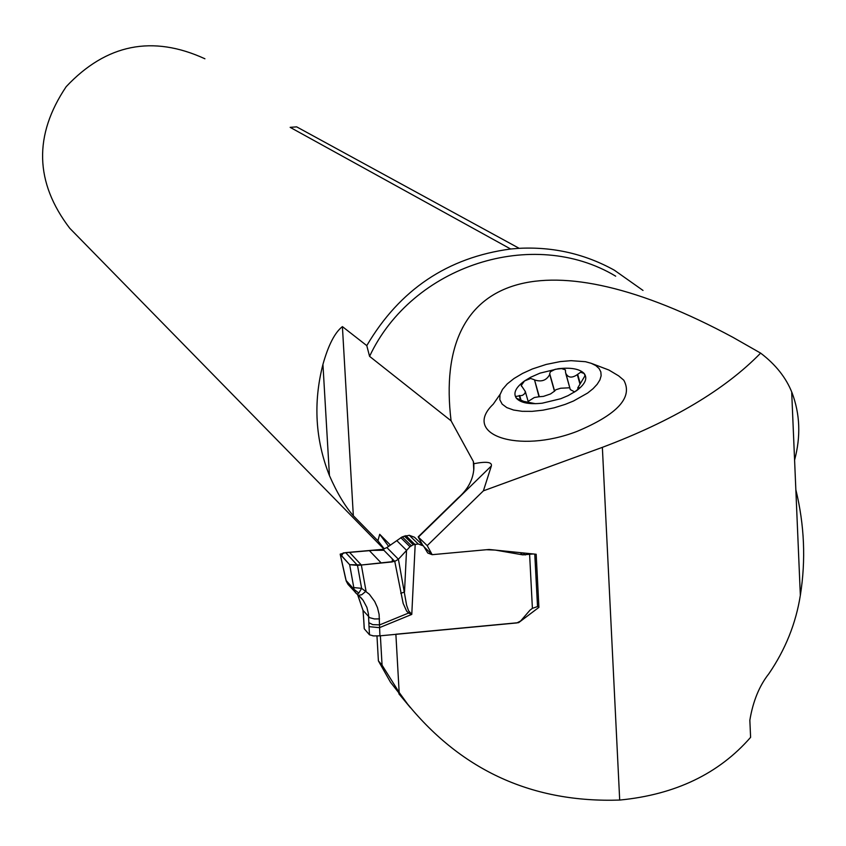 <?xml version="1.0" encoding="UTF-8"?>
<svg xmlns="http://www.w3.org/2000/svg" width="846" height="846" viewBox="0 0 846 846"><rect width="100%" height="100%" fill="white"/><g stroke="black" fill="none" stroke-linecap="round" stroke-linejoin="round"><path stroke-width="1.27" d="M591.682 363.484L608.93 370.051L618.606 375.836L623.798 380.203C633.199 397.313 617.58 414.381 576.961 431.428C517.995 454.154 461.419 434.516 493.239 404.177L500.071 394.373M760.628 353.11L732.953 337.343C546.78 237.017 432.824 270.984 451.087 420.822L473.326 461.44L473.855 463.703C486.376 461.282 492.213 462.032 491.367 465.945L483.394 490.839L602.363 447.344C672.253 421.065 725.011 389.646 760.628 353.11C775.687 364.573 786.156 377.781 792.025 392.734C800.073 414.043 800.919 436.483 794.584 460.065M795.843 489.707C804.43 524.911 805.942 560.084 800.358 595.214C795.949 623.28 785.458 649.453 768.877 673.723C759.317 685.81 752.972 701.323 749.842 720.253L750.603 737.342C718.836 773.773 675.203 794.68 619.695 800.062C532.991 802.917 462.318 770.96 407.666 704.179L399.164 692.44L382.064 665.168L378.395 660.874L390.461 682.172L407.666 704.179M410.384 707.637L398.868 693.783M451.087 420.822L369.575 356.346L366.783 345.623L342.408 326.609L353.332 515.753L377.898 540.774L379.706 534.291L390.429 545.11M422.683 545.173L418.167 536.882L427.219 545.617L432.158 554.68L486.397 549.72L495.322 550.08L522.775 554.87L533.255 553.961M423.063 545.533L414.498 537.242L409.284 535.285L402.241 536.85L386.886 547.552L398.403 559.248L409.972 546.706L413.26 544.729L418.241 543.989L423.497 545.956L427.769 553.03L432.158 554.68L424.364 547.129L432.158 554.68L489.083 549.477L536.174 554.257L538.913 607.365L518.63 622.656L395.875 634.225L399.164 692.44M483.394 490.839L427.219 545.617M76.034 234.691L69.763 228.272C34.76 182.419 33.576 135.212 66.2 86.652C106.279 44.045 152.523 34.749 204.922 58.776M384.264 548.874L377.898 540.774M353.332 515.753C344.935 506.13 336.972 492.753 329.443 475.611C315.283 439.719 313.115 402.643 322.939 364.404C328.364 345.073 334.857 332.467 342.408 326.609M366.783 345.623C399.65 289.67 447.608 257.459 510.646 248.999L290.146 127.344L296.66 126.858L290.146 127.344M643.002 290.432L614.333 270.191C584.988 253.937 553.263 246.641 519.169 248.322L296.66 126.858M537.496 606.064L538.913 607.365M380.383 635.801L382.064 665.168M376.978 636.012L378.395 660.874M519.169 248.322L510.646 248.999M418.167 536.882L457.823 498.209C467.775 489.633 473.126 479.735 473.866 468.515L473.855 463.703M574.434 392.1L580.007 387.658L577.712 387.965L584.988 375.793L584.205 373.52C587.79 378.458 585.189 384.211 576.412 390.778L568.089 395.632L560.739 398.72L542.244 403.193C529.215 404.568 520.576 402.886 516.324 398.17C512.983 393.147 515.711 387.405 524.52 380.954L530.537 377.305L540.012 373.139L558.233 368.719C571.092 367.312 579.743 368.909 584.205 373.52L580.62 372.229L577.31 374.619C571.769 378.384 567.878 377.824 565.614 372.949L565.403 369.861L561.564 368.581L555.23 369.3L550.418 371.732L549.688 373.625L554.585 391.095L550.503 393.972L543.439 396.383L539.008 396.753L534.545 379.939C541.525 382.223 546.579 380.393 549.741 374.429L549.784 374.017M565.297 404.346L573.525 400.993L587.61 393.052L593.046 388.705L597.181 384.274L599.909 379.917L601.136 375.751L600.84 371.902L599.042 368.475L595.796 365.588L591.217 363.304L585.443 361.697L571.039 360.671L560.242 361.591L546.146 364.446L532.377 368.962L522.564 373.424L514.061 378.479L507.251 383.894L502.471 389.424L499.954 394.818L499.849 399.788L502.154 404.124L506.807 407.603L513.575 410.035L522.151 411.315L532.113 411.357L542.995 410.173L554.236 407.793L565.297 404.346M524.234 402.59L523.907 401.427L516.324 398.17L515.722 396.467L522.542 395.325L524.901 393.464L525.313 391.497L521.252 385.448L524.52 380.954L530.632 378.469L534.175 379.674M535.433 403.69L524.372 401.49L524.721 402.717M577.659 374.26L580.145 383.175M566.186 374.524L570.278 389.594L574.698 391.931M554.564 391.011L555.864 389.742L560.687 388.24L569.77 387.775M528.137 401.416L534.302 397.535L539.008 396.753M519.233 395.484L520.755 400.824M578.928 388.113L579.087 388.663M386.886 547.552L382.952 549.308L345.665 552.618L340.177 554.151L349.652 564.684L357.498 565.371L361.623 588.34L358.82 593.078L357.139 594.22L358.493 595.309L355.341 592.591L354.019 589.324L353.787 587.589L361.623 588.34L369.353 594.252L374.704 601.495L377.485 607.692L379.103 614.323L379.917 635.843L516.874 622.931L520.65 620.975L530.04 610.114L532.398 608.348L537.527 606.561L534.767 554.109M348.605 585.03L346.342 581.318M345.665 552.618L357.498 565.371L361.348 565.012L366.032 591.153L361.76 594.738L358.524 595.32M349.652 564.684L341.562 555.875L343.243 552.935L373.075 550.344L383.894 550.281L392.396 558.963L392.269 561.924L362.194 564.927L349.652 564.684L353.787 587.589M340.272 554.468L346.13 580.536L354.019 589.324L358.82 593.078M345.559 578.326L346.141 580.737M349.483 552.29L361.348 565.012L394.775 561.406L398.403 559.248L406.619 605.26L408.533 610.685L411.78 614.408L408.544 613.054L406.609 611.066L403.151 603.388L394.775 561.406L382.952 549.308M396.806 540.636L406.524 550.302L404.515 591.978L400.75 593.342M363.769 620.055L364.277 628.811L369.49 634.807L369.025 626.653L379.452 627.669L411.78 614.408L415.196 544.264M364.277 628.811L364.235 628.155M379.917 635.843L373.583 635.917L369.49 634.807M369.025 626.653L368.454 613.995L366.9 607.396L363.124 600.29L358.397 595.256M357.668 594.664L363.019 610.378L357.604 594.611M409.379 611.88L408.544 613.054L379.706 624.877L372.769 624.644L368.845 622.698M379.526 618.902L374.429 618.944L369.734 617.707L363.019 610.378L363.505 616.427M372.758 635.832L373.583 635.917M379.706 534.291L388.642 546.379M615.687 276.177C533.192 226.517 412.203 265.327 369.575 356.346M602.363 447.344L619.695 800.062M473.781 469.985L473.326 461.44M329.443 475.611L322.939 364.404M491.367 465.945L418.389 537.115M577.31 374.619L579.827 383.672M578.685 388.261L578.854 388.864M534.545 379.939L539.325 396.806M549.741 374.429L554.49 391.296M519.698 395.537L521.242 400.962M532.398 608.348L529.617 554.574M363.526 616.66L363.812 620.7M409.284 535.285L418.241 543.989M520.216 552.628L522.775 554.87M522.881 552.903L525.25 554.976M369.395 550.651L381.239 562.992M400.803 537.675L409.972 546.706M402.241 536.85L411.283 545.733M404.325 535.973L413.26 544.729M405.816 535.592L414.73 544.306M383.873 549.012L69.763 228.272M800.337 595.214L791.719 392.745M570.278 389.594L565.921 374.038M578.125 389.477L577.881 388.6M554.564 390.915L549.688 373.625M528.39 402.305L525.313 391.497M521.474 386.22L521.252 385.448M516.123 397.884L515.722 396.467M357.128 594.22L348.013 584.375L346.268 581.17M534.809 554.119L537.527 606.561M345.506 578.188L340.229 554.416M363.759 620.636L364.192 628.229M362.3 599.222L360.248 596.927M363.727 620.129L363.473 616.639M362.966 610.347L363.463 616.459M358.493 595.309L362.247 599.169"/></g></svg>
